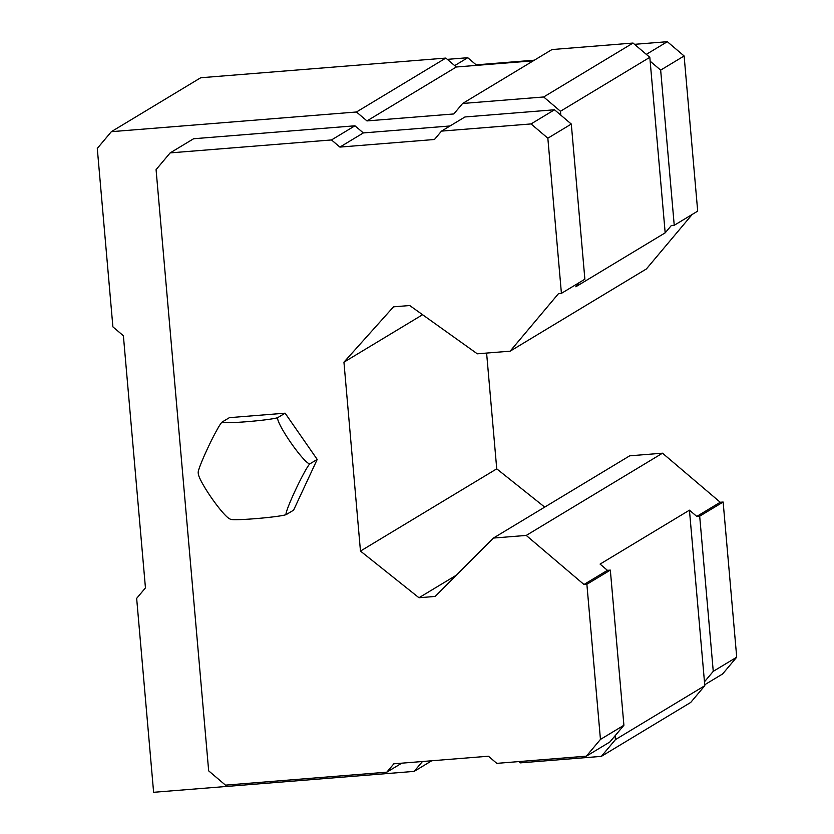 <?xml version="1.0" encoding="UTF-8"?>
<svg xmlns="http://www.w3.org/2000/svg" width="834" height="834" viewBox="0 0 834 834"><rect width="100%" height="100%" fill="white"/><g stroke="black" fill="none" stroke-linecap="round" stroke-linejoin="round"><path stroke-width="1.25" d="M422.463 761.515L414.154 771.387L153.612 792.3L136.651 598.364L145.45 587.887L123.39 335.768L112.892 326.855L97.286 148.431L111.36 131.678L356.462 111.996L366.96 120.92L453.811 113.956L462.609 103.479L551.972 49.56L633.027 43.055L649.822 57.327L665.178 232.842L575.825 286.76L579.401 282.507M583.977 584.498L586.875 584.259L600.449 739.414L586.365 756.167L496.814 763.36L488.422 756.219L393.846 763.808L386.809 772.18L225.472 785.138L208.667 770.856L156.073 169.656L170.157 152.893L331.494 139.945L339.897 147.086L434.462 139.497L441.499 131.115L531.049 123.932L547.844 138.204L561.418 293.359L558.53 293.589L510.116 351.187L477.309 353.814L409.734 305.536L393.523 306.829L343.942 362.175L360.465 551.076L418.97 597.738L435.181 596.435L493.426 538.055L526.244 535.428L583.977 584.498L607.433 570.341L600.084 564.097L689.447 510.179L704.803 685.684L690.719 702.436L601.356 756.365L520.301 762.87L518.8 761.588M111.36 131.678L200.723 77.75L445.825 58.078L456.323 67.001L533.301 60.819M445.825 58.078L356.462 111.996M456.323 67.001L366.96 120.92M462.609 103.479L543.674 96.973L560.469 111.256L560.802 115.134L571.3 124.058L584.874 279.202L561.418 293.359M633.027 43.055L543.674 96.973M649.822 57.327L560.469 111.256M692.21 214.432L646.392 268.955L510.116 351.187M650.166 61.205L660.664 70.129L674.237 225.284L671.339 225.514L665.178 232.842M422.588 314.72L343.942 362.175M486.608 353.074L496.741 468.844L360.465 551.076M456.448 575.126L418.97 597.738M496.741 468.844L544.717 507.114M526.244 535.428L662.509 453.196L629.701 455.823L493.426 538.055M689.447 510.179L696.797 516.423L699.684 516.183L713.258 671.339L704.459 681.805M662.509 453.196L720.253 502.266L696.797 516.423M607.433 570.341L610.332 570.112L623.905 725.257L615.106 735.734L615.44 739.612L601.356 756.365M704.803 685.684L615.44 739.612M431.762 760.764L414.154 771.387M441.499 131.115L464.955 116.969L554.506 109.775L560.802 115.134M615.106 735.734L609.821 742.01L586.365 756.167M170.157 152.893L193.613 138.746L354.95 125.798L363.353 132.929L450.026 125.976M447.326 59.36L467.77 57.713L454.686 65.615M467.77 57.713L476.162 64.854L475.109 65.49M476.162 64.854L534.365 60.184M634.528 44.327L667.325 41.7L646.34 54.366M667.325 41.7L684.12 55.972L660.664 70.129M684.12 55.972L697.693 211.127L674.237 225.284M720.253 502.266L723.141 502.037L699.684 516.183M723.141 502.037L736.714 657.182L713.258 671.339M736.714 657.182L722.64 673.935L704.72 684.745M331.494 139.945L354.95 125.798M339.897 147.086L363.353 132.929M531.049 123.932L554.506 109.775M547.844 138.204L571.3 124.058M586.875 584.259L610.332 570.112M600.449 739.414L623.905 725.257M386.809 772.18L401.738 763.173M222.167 422.025L222.167 422.025A28.148 1.668 -5 0 1 222.219 421.983L229.402 417.657L285.113 413.184L317.212 459.43L293.599 510.158L286.416 514.484A28.148 1.668 175 0 1 258.467 518.404A28.148 1.668 175 0 1 230.684 519.332A56.295 56.295 0 0 1 229.569 518.8A28.148 3.753 -124.8 0 1 211.575 497.981A28.148 3.753 -124.8 0 1 198.304 473.868A56.295 56.295 0 0 1 198.231 473.139A56.295 56.295 0 0 1 198.179 472.44A28.148 2.085 -64.6 0 1 208.531 446.451A28.148 2.085 -64.6 0 1 222.167 422.025A28.148 1.668 -5 0 0 247.093 421.681A28.148 1.668 -5 0 0 277.93 417.511L285.113 413.184M277.93 417.511A28.148 3.753 55.2 0 0 290.764 442.583A28.148 3.753 55.2 0 0 310.029 463.767L317.212 459.43M310.029 463.767A28.148 2.085 115.4 0 0 294.996 491.07A28.148 2.085 115.4 0 0 286.416 514.484"/></g></svg>
